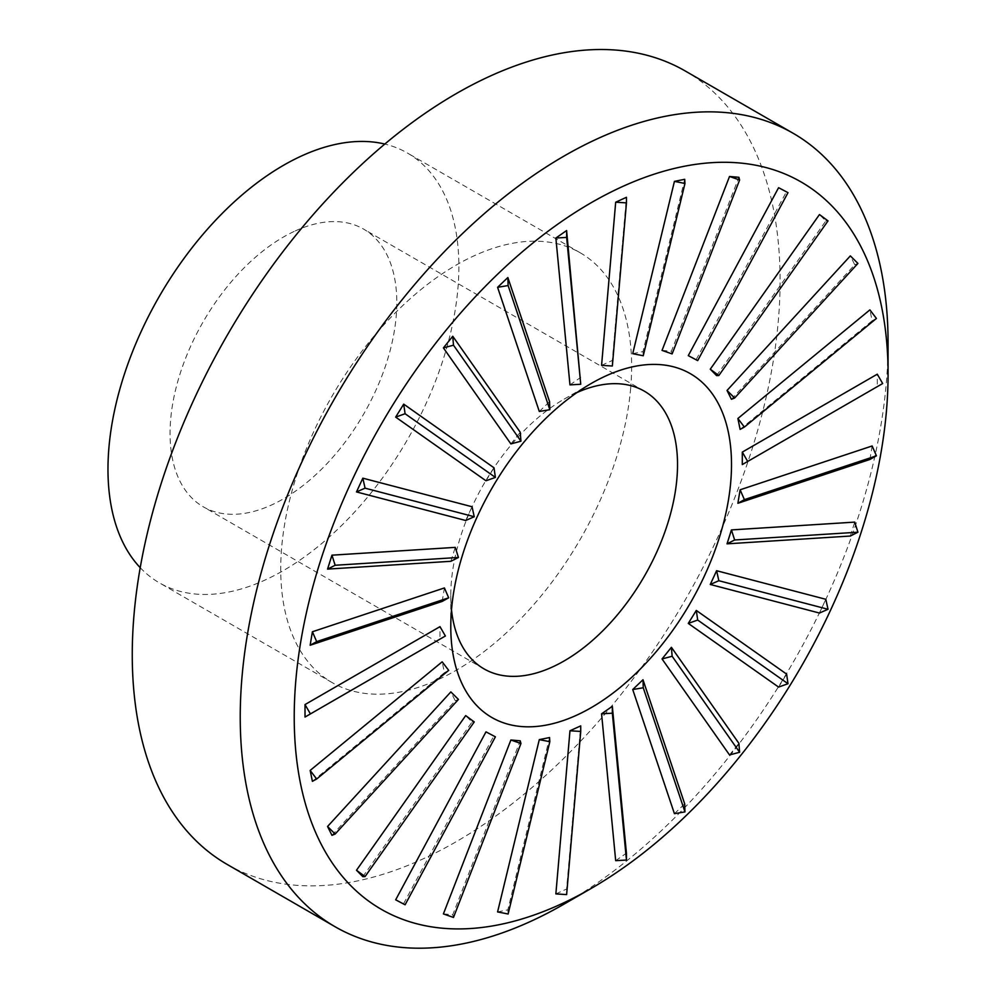 <?xml version="1.0" encoding="UTF-8"?>
<svg xmlns="http://www.w3.org/2000/svg" width="997" height="997" viewBox="0 0 997 997"><rect width="100%" height="100%" fill="white"/><g stroke="black" fill="none" stroke-linecap="round" stroke-linejoin="round"><path stroke-width="0.75" stroke-dasharray="4.99 3.74" d="M227.142 864.411A458.084 264.479 120 0 0 748.111 461.225A458.084 264.479 120 0 0 778.321 320.797A458.084 264.479 120 0 0 685.226 70.974M630.677 388.12A248.128 143.256 -60 0 1 526.329 612.893A248.128 143.256 -60 0 1 350.907 690.547A248.128 143.256 -60 0 1 332.113 682.571A248.128 143.256 -60 0 1 281.69 547.253A248.128 143.256 -60 0 1 397.616 310.528A248.128 143.256 -60 0 1 580.242 252.802A248.128 143.256 -60 0 1 630.677 388.12M888.065 343.018A458.084 264.479 -60 0 1 886.296 383.135A458.084 264.479 -60 0 1 564.152 904.055M615.685 860.673L626.428 853.17M729.53 754.953L738.889 743.326M778.595 687.095L786.621 674.109M819.459 613.043L825.803 599.284M731.437 399.311L854.728 264.741L850.341 255.893M716.606 375.62L825.803 220.973L819.459 214.554M688.279 355.642L696.305 359.356L786.621 191.399M632.721 353.673L642.99 351.592L684.702 179.298M601.577 365.338L612.32 360.453L626.428 197.306M569.972 384.892L580.715 377.389M510.888 443.902L520.235 432.262M485.988 480.778L494.014 467.805M465.686 520.496L472.03 506.738M331.951 835.336L455.243 700.754L450.856 691.906M362.833 876.662L472.03 722.027L465.686 715.597M395.672 899.817L403.698 903.531L494.014 735.574M497.59 911.919L507.859 909.837L549.571 737.543M555.865 893.91L566.608 889.012L580.715 725.878M443.403 913.913L452.763 914.748L520.235 740.821M312.397 781.336L444.413 672.713L442.17 661.821M445.385 635.999L439.989 639.114L439.989 626.652M442.17 601.428L444.413 587.943M450.856 561.299L455.243 547.378M539.302 411.462L549.571 401.679M662.045 350.396L671.405 351.231L738.889 177.304M740.123 429.408L872.138 320.785L869.895 309.88M882.669 383.533L877.273 386.649L877.273 374.187M869.895 459.467L872.138 445.971M850.341 536.037L854.728 522.116M674.433 813.677L684.702 803.894M576.927 392.569A160.33 92.571 120 0 0 576.004 392.992A160.33 92.571 120 0 0 564.152 399.112A160.33 92.571 120 0 0 450.781 595.483A160.33 92.571 120 0 0 451.504 609.815M295.274 230.918A160.33 92.571 -60 0 1 363.593 229.098A160.33 92.571 -60 0 1 385.752 365.226A160.33 92.571 -60 0 1 271.57 504.981A160.33 92.571 -60 0 1 203.263 506.8A160.33 92.571 -60 0 1 181.093 370.672A160.33 92.571 -60 0 1 295.274 230.918M140.228 567.692A248.128 143.256 120 0 0 159.358 582.834A248.128 143.256 120 0 0 341.996 525.107A248.128 143.256 120 0 0 457.922 288.382A248.128 143.256 120 0 0 407.486 153.064A248.128 143.256 120 0 0 384.805 144.054M854.728 264.741L857.931 263.432M825.803 220.973L828.021 220.885M697.688 360.615L696.305 359.356M643.252 355.755L642.99 351.592M612.345 366.011L612.32 360.453M455.243 700.754L458.446 699.445M472.03 722.027L474.248 721.928M405.094 904.79L403.698 903.531M508.121 914L507.859 909.837M566.632 894.583L566.608 889.012M453.485 917.452L452.763 914.748M444.413 672.713L448.687 670.383M672.128 353.923L671.405 351.231M872.138 320.785L876.425 318.454M644.324 391.173L363.593 229.098M580.242 252.802L407.486 153.064M332.113 682.571L159.358 582.834M483.994 668.875L203.263 506.8M450.781 595.483L450.781 626.652M564.152 399.112L591.146 383.533"/><path stroke-width="1.5" d="M793.201 133.311L685.226 70.974A458.084 264.479 120 0 0 348.053 177.541A458.084 264.479 120 0 0 134.034 614.576A458.084 264.479 120 0 0 227.142 864.411L335.104 926.749A458.084 264.479 -60 0 1 242.009 676.913A458.084 264.479 -60 0 1 456.028 239.878A458.084 264.479 -60 0 1 793.201 133.311A458.084 264.479 -60 0 1 888.065 343.018L888.065 374.187A419.911 242.445 -60 0 1 886.445 410.963A419.911 242.445 -60 0 1 591.146 888.464A419.911 242.445 -60 0 1 295.847 680.266A419.911 242.445 -60 0 1 606.687 194.241A419.911 242.445 -60 0 1 888.065 374.187M576.478 715.273A198.503 114.605 120 0 0 730.739 481.962A198.503 114.605 120 0 0 605.815 375.944A198.503 114.605 120 0 0 591.146 383.533A198.503 114.605 120 0 0 450.781 626.652A198.503 114.605 120 0 0 576.478 715.273M626.428 853.17L612.32 706.325L601.577 713.827L615.685 860.673L626.452 860.037L626.428 853.17M662.045 658.955L729.53 754.953L739.612 752.261L672.128 656.25L662.045 658.955L671.405 647.315L672.128 656.25M739.612 752.261L738.889 743.326L671.405 647.315M688.279 623.412L778.595 687.095L788.004 683.718L697.688 620.047L688.279 623.412L696.305 610.438L697.688 620.047M788.004 683.718L786.621 674.109L696.305 610.438M825.803 599.284L716.606 570.72L710.263 584.479L819.459 613.043L828.021 609.279L825.803 599.284M850.341 255.893L727.037 390.463L731.437 399.311L734.639 398.002L857.931 263.432L850.341 255.893M819.459 214.554L710.263 369.202L716.606 375.62L718.837 375.52L828.021 220.885L819.459 214.554M778.595 187.685L688.279 355.642L697.688 360.615L788.004 192.658L778.595 187.685L788.004 192.658M684.964 183.46L684.702 179.298L674.433 181.379L632.721 353.673L643.252 355.755L684.964 183.46L674.433 181.379M626.452 202.877L626.428 197.306L615.685 202.204L601.577 365.338L612.345 366.011L626.452 202.877L615.685 202.204M555.865 238.046L569.972 384.892L580.74 384.256L566.608 230.544L555.865 238.046L566.632 237.411L580.74 384.256M520.235 432.262L452.763 336.263L443.403 347.891L510.888 443.902L520.957 441.197L520.235 432.262M494.014 467.805L403.698 404.134L395.672 417.107L485.988 480.778L495.397 477.413L494.014 467.805M356.49 491.932L465.686 520.496L474.248 516.733L472.03 506.738L362.833 478.174L356.49 491.932L365.064 488.169L474.248 516.733M450.856 691.906L327.564 826.476L331.951 835.336L335.154 834.028L458.446 699.445L450.856 691.906M465.686 715.597L356.49 870.244L362.833 876.662L365.064 876.575L474.248 721.928L465.686 715.597M495.397 736.833L485.988 731.86L395.672 899.817L405.094 904.79L495.397 736.833L485.988 731.86M539.302 739.624L497.59 911.919L508.121 914L549.833 741.693L539.302 739.624L549.571 737.543L549.833 741.693M569.972 730.776L555.865 893.91L566.632 894.583L580.74 731.437L569.972 730.776L580.715 725.878L580.74 731.437M510.888 739.986L443.403 913.913L453.485 917.452L520.957 743.525L510.888 739.986L520.235 740.821L520.957 743.525M442.17 661.821L310.154 770.432L312.397 781.336L316.672 779.006L448.687 670.383L442.17 661.821M305.02 704.567L310.416 713.914L445.385 635.999L439.989 626.652L305.02 704.567L305.02 717.042L439.989 639.114M310.154 645.246L442.17 601.428L448.687 597.801L444.413 587.943L312.397 631.762L310.154 645.246L316.672 641.619L448.687 597.801M327.564 569.1L450.856 561.299L458.446 557.46L455.243 547.378L331.951 555.179L327.564 569.1L335.154 565.262L458.446 557.46M549.571 401.679L507.859 277.54L497.59 287.323L539.302 411.462L549.833 409.692L549.571 401.679M739.612 179.996L738.889 177.304L729.53 176.469L662.045 350.396L672.128 353.923L739.612 179.996L729.53 176.469M869.895 309.88L737.88 418.503L740.123 429.408L744.398 427.065L876.425 318.454L869.895 309.88M742.304 452.102L747.7 461.449L882.669 383.533L877.273 374.187L742.304 452.102L742.304 464.565L877.273 386.649M872.138 445.971L740.123 489.789L737.88 503.286L869.895 459.467L876.425 455.828L872.138 445.971M854.728 522.116L731.437 529.918L727.037 543.839L850.341 536.037L857.931 532.199L854.728 522.116M632.721 689.538L674.433 813.677L684.964 811.907L643.252 687.768L632.721 689.538L642.99 679.755L643.252 687.768M684.964 811.907L684.702 803.894L642.99 679.755M591.146 888.464L564.152 904.055A458.084 264.479 -60 0 1 335.104 926.749M451.504 609.815A160.33 92.571 120 0 0 483.994 668.875A160.33 92.571 120 0 0 552.301 667.055A160.33 92.571 120 0 0 666.482 527.301A160.33 92.571 120 0 0 644.324 391.173A160.33 92.571 120 0 0 576.927 392.569M384.805 144.054A248.128 143.256 120 0 0 108.935 447.516A248.128 143.256 120 0 0 140.228 567.692M612.32 706.325L612.345 713.191L601.577 713.827M626.452 860.037L612.345 713.191M716.606 570.72L718.837 580.715L710.263 584.479M828.021 609.279L718.837 580.715M727.037 390.463L734.639 398.002M710.263 369.202L718.837 375.52M566.608 230.544L566.632 237.411M452.763 336.263L453.485 345.199L520.957 441.197M453.485 345.199L443.403 347.891M403.698 404.134L405.094 413.73L495.397 477.413M405.094 413.73L395.672 417.107M362.833 478.174L365.064 488.169M327.564 826.476L335.154 834.028M356.49 870.244L365.064 876.575M310.154 770.432L316.672 779.006M310.416 713.914L305.02 717.042M312.397 631.762L316.672 641.619M331.951 555.179L335.154 565.262M507.859 277.54L508.121 285.553L549.833 409.692M508.121 285.553L497.59 287.323M737.88 418.503L744.398 427.065M747.7 461.449L742.304 464.565M740.123 489.789L744.398 499.647L737.88 503.286M876.425 455.828L744.398 499.647M731.437 529.918L734.639 539.988L727.037 543.839M857.931 532.199L734.639 539.988"/></g></svg>
